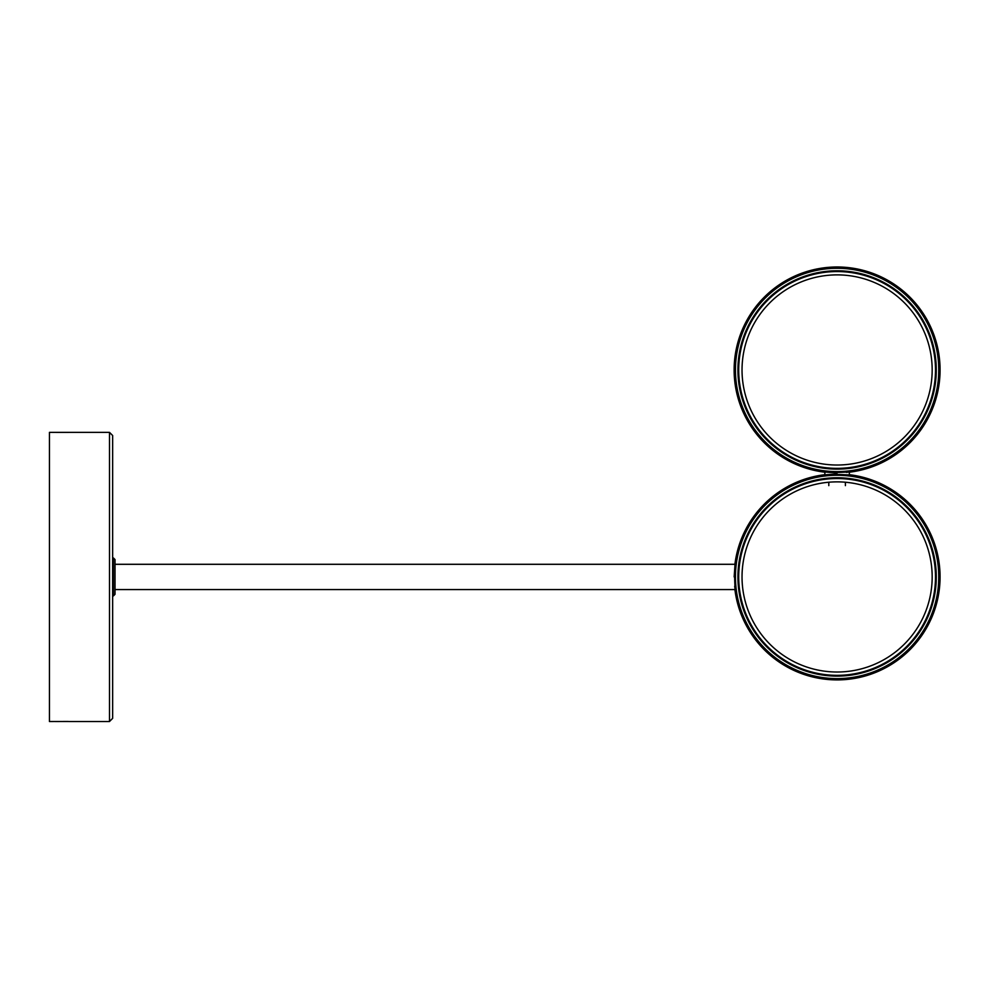 <?xml version="1.0" encoding="UTF-8"?>
<svg xmlns="http://www.w3.org/2000/svg" width="989" height="989" viewBox="0 0 989 989"><rect width="100%" height="100%" fill="white"/><g stroke="black" fill="none" stroke-linecap="round" stroke-linejoin="round"><path stroke-width="1.48" d="M115.021 589.58L735.186 589.58L735.186 588.9M735.186 564.979L735.186 564.299L115.021 564.299M113.438 595.897L112.647 595.897L112.647 718.348L112.647 435.519L112.647 557.981L113.438 557.981L113.438 595.897L115.021 594.315L115.021 559.551L113.438 557.981M68.093 721.476L49.45 721.513L49.45 432.366L109.495 432.366L112.647 435.519M55.372 721.513L68.402 721.488M56.089 432.391L68.402 432.378M734.172 576.933C735.173 561.888 735.359 560.231 734.728 571.951C734.246 584.301 736.113 596.379 734.666 586.254M824.863 474.695A102.967 102.967 0 0 0 734.914 564.299M734.914 589.58A102.967 102.967 0 0 0 841.454 679.814A102.967 102.967 0 0 0 939.995 580.889A102.967 102.967 0 0 0 849.353 474.695M837.102 474.003C820.289 475.066 820.289 475.214 837.102 474.46L849.353 474.893M824.863 474.893L824.072 475.066M828.807 485.636L828.807 482.224M824.863 472L824.072 471.827M837.102 472.878C822.057 471.877 820.388 471.691 832.12 472.322C844.47 472.804 856.548 470.949 846.411 472.396M850.132 471.827L849.353 472M849.353 472.198A102.967 102.967 0 0 0 939.748 361.776A102.967 102.967 0 0 0 833.01 267.067A102.967 102.967 0 0 0 734.135 369.948A102.967 102.967 0 0 0 824.863 472.198M112.647 718.348L109.495 721.513L109.495 432.366M932.17 576.933A95.068 95.068 0 0 0 837.102 481.866A95.068 95.068 0 0 0 742.034 576.933A95.068 95.068 0 0 0 837.102 672.013A95.068 95.068 0 0 0 932.17 576.933M837.102 676.117A99.184 99.184 0 0 1 737.918 576.933A99.184 99.184 0 0 1 837.102 477.761A99.184 99.184 0 0 1 936.286 576.933A99.184 99.184 0 0 1 837.102 676.117M837.102 675.339A98.393 98.393 0 0 0 935.495 576.933A98.393 98.393 0 0 0 837.102 478.54A98.393 98.393 0 0 0 738.709 576.933A98.393 98.393 0 0 0 837.102 675.339M837.102 474.485A102.448 102.448 0 0 1 939.55 576.933A102.448 102.448 0 0 1 837.102 679.381A102.448 102.448 0 0 1 734.654 576.933A102.448 102.448 0 0 1 837.102 474.485M735.445 576.933A101.657 101.657 0 0 0 837.102 678.59A101.657 101.657 0 0 0 938.759 576.933A101.657 101.657 0 0 0 837.102 475.276A101.657 101.657 0 0 0 735.445 576.933M837.102 274.88A95.068 95.068 0 0 0 742.034 369.948A95.068 95.068 0 0 0 837.102 465.028A95.068 95.068 0 0 0 932.17 369.948A95.068 95.068 0 0 0 837.102 274.88M936.286 369.948A99.184 99.184 0 0 1 837.102 469.132A99.184 99.184 0 0 1 737.918 369.948A99.184 99.184 0 0 1 837.102 270.776A99.184 99.184 0 0 1 936.286 369.948M935.495 369.948A98.393 98.393 0 0 0 837.102 271.555A98.393 98.393 0 0 0 738.709 369.948A98.393 98.393 0 0 0 837.102 468.353A98.393 98.393 0 0 0 935.495 369.948M734.654 369.948A102.448 102.448 0 0 1 837.102 267.5A102.448 102.448 0 0 1 939.55 369.948A102.448 102.448 0 0 1 837.102 472.396A102.448 102.448 0 0 1 734.654 369.948M837.102 471.605A101.657 101.657 0 0 0 938.759 369.948A101.657 101.657 0 0 0 837.102 268.291A101.657 101.657 0 0 0 735.445 369.948A101.657 101.657 0 0 0 837.102 471.605M109.495 721.513L68.81 721.513M845.397 485.636L845.397 482.224M849.353 475.041L849.353 471.84M824.863 475.041L824.863 471.84"/></g></svg>

